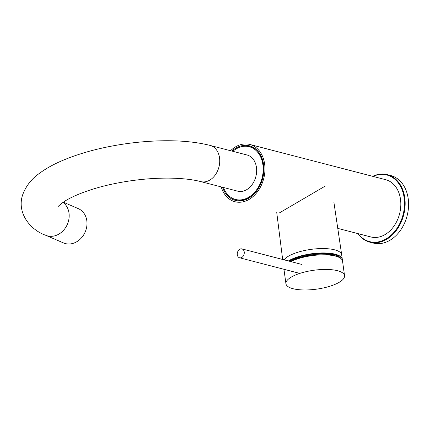 <?xml version="1.0" encoding="UTF-8"?>
<svg xmlns="http://www.w3.org/2000/svg" width="430" height="430" viewBox="0 0 430 430"><rect width="100%" height="100%" fill="white"/><g stroke="black" fill="none" stroke-linecap="round" stroke-linejoin="round"><path stroke-width="0.64" d="M250.668 146.963A27.402 20.393 -75.5 0 0 249.448 146.78M235.769 199.52A27.402 20.393 -75.5 0 0 236.93 199.955M230.561 150.726A29.579 22.016 104.5 0 1 238.596 145.356A29.579 22.016 104.5 0 1 249.819 144.464A29.579 22.016 104.5 0 1 263.708 178.622A29.579 22.016 104.5 0 1 234.974 201.729A29.579 22.016 104.5 0 1 221.187 186.894M249.819 144.464L385.688 179.692A29.579 22.016 104.5 0 1 399.572 213.85A29.579 22.016 104.5 0 1 370.837 236.957L337.77 228.384M387.317 174.65L390.741 175.537A34.873 25.956 104.5 0 1 408.5 207.174A34.873 25.956 104.5 0 1 386.462 241.993A34.873 25.956 104.5 0 1 373.235 243.047L369.811 242.16A34.873 25.956 -75.5 0 0 383.044 241.106A34.873 25.956 -75.5 0 0 405.076 206.287A34.873 25.956 -75.5 0 0 387.317 174.65A34.873 25.956 -75.5 0 0 372.681 176.322M357.83 233.587A34.873 25.956 -75.5 0 0 369.811 242.16M358.174 233.673A34.405 25.607 -75.5 0 0 391.606 234.748A34.405 25.607 -75.5 0 0 402.765 191.721A34.405 25.607 -75.5 0 0 373.025 176.407M237.709 191.178A18.683 13.905 -75.5 0 0 255.855 176.585A18.683 13.905 -75.5 0 0 247.083 155.01L210.173 145.442A18.683 13.905 -75.5 0 1 218.945 167.012A18.683 13.905 -75.5 0 1 200.794 181.605L237.709 191.178M63.323 202.186L78.271 208.62A18.683 15.593 113.3 0 1 86.817 220.724A18.683 15.593 113.3 0 1 80.27 239.08A18.683 15.593 113.3 0 1 63.495 242.939L45.682 235.264C30.745 230.141 16.512 213.237 22.623 194.919C25.891 186.099 31.433 178.961 39.237 173.494C45.188 169.049 52.207 165.039 60.297 161.46C79.276 153.155 101.389 147.216 126.646 143.642C139.186 141.9 151.462 140.943 163.475 140.771C181.256 140.513 196.822 142.067 210.173 145.442M223.417 187.475A27.246 20.28 -75.5 0 0 235.559 199.466A27.246 20.28 -75.5 0 0 262.886 164.808A27.246 20.28 -75.5 0 0 249.233 146.721A27.246 20.28 -75.5 0 0 232.797 151.306M251.915 147.436A27.246 20.28 -75.5 0 0 251.249 147.243L249.233 146.721M235.559 199.466L237.57 199.988A27.246 20.28 -75.5 0 0 238.247 200.149M290.895 261.607A29.579 9.546 -7.8 0 1 294.12 260.145A29.579 9.546 -7.8 0 1 324.887 254.845A29.579 9.546 -7.8 0 1 342.543 261.091L344.543 275.689A29.579 9.546 -7.8 0 1 316.534 289.159A29.579 9.546 -7.8 0 1 285.934 283.719A29.579 9.546 -7.8 0 1 296.119 274.743A29.579 9.546 -7.8 0 1 326.886 269.443A29.579 9.546 -7.8 0 1 344.543 275.689M240.182 249.045A4.59 3.418 -75.5 0 0 237.279 253.63A4.59 3.418 -75.5 0 0 239.618 257.796A4.59 3.418 -75.5 0 0 244.079 254.211A4.59 3.418 -75.5 0 0 241.923 248.905A4.59 3.418 -75.5 0 0 240.182 249.045M342.269 260.161A29.579 9.546 172.2 0 0 342.285 259.193L341.683 254.813A29.579 9.546 172.2 0 0 341.683 254.78A29.579 9.546 172.2 0 0 334.626 249.825A29.579 9.546 172.2 0 0 305.832 250.244A29.579 9.546 172.2 0 0 284.031 259.827M325.322 186.018L278.995 213.14M342.285 259.193A29.579 9.546 172.2 0 0 335.228 254.205A29.579 9.546 172.2 0 0 288.406 260.962M246.417 198.918A27.402 20.393 104.5 0 1 236.022 199.746A27.402 20.393 104.5 0 1 231.576 197.8M244.944 146.243A27.402 20.393 104.5 0 1 249.776 146.705C269.459 150 266.992 191.925 246.406 198.853C242.853 200.31 239.392 200.606 236.022 199.746M231.888 151.07A28.176 20.973 104.5 0 1 262.633 160.046A28.176 20.973 104.5 0 1 246.202 199.445A28.176 20.973 104.5 0 1 222.509 187.238M63.006 202.406A18.683 15.593 113.3 0 1 69.004 213.054A18.683 15.593 113.3 0 1 62.457 231.404A18.683 15.593 113.3 0 1 45.682 235.264M339.157 257.419A27.246 8.793 172.2 0 0 334.099 254.646M290.336 260.644A27.246 8.793 172.2 0 0 289.444 261.23M336.163 256.291A26.8 8.648 172.2 0 0 295.684 258.914A26.8 8.648 172.2 0 0 290.524 261.51M340.71 258.36A28.31 9.137 172.2 0 0 322.645 253.372A28.31 9.137 172.2 0 0 294.679 258.462A28.31 9.137 172.2 0 0 289.261 261.182M57.964 206.878L57.964 206.889C57.862 206.615 59.378 205.239 62.5 202.761C70.042 197.096 88.005 189.399 110.87 184.405C130.317 180.17 149.43 178.074 168.216 178.111C181.584 178.256 192.441 179.423 200.794 181.605M285.934 283.719L283.956 269.298M239.618 257.796L299.398 273.297M241.923 248.905L301.704 264.407M276.748 212.56L282.65 259.467M333.916 202.379L341.683 254.78M339.781 257.753L338.625 256.586L335.11 254.936L320.404 253.458L294.867 258.451L289.406 261.22"/></g></svg>
